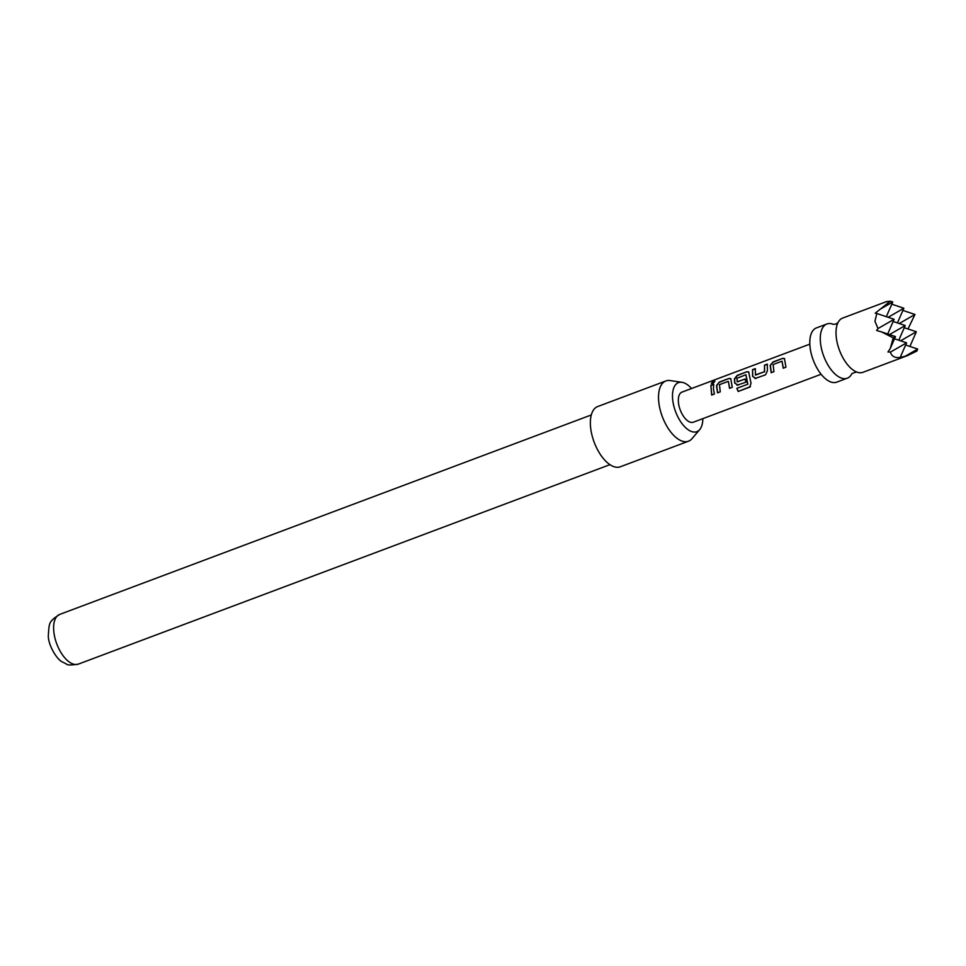 <?xml version="1.0" encoding="UTF-8"?>
<svg xmlns="http://www.w3.org/2000/svg" width="966" height="966" viewBox="0 0 966 966"><rect width="100%" height="100%" fill="white"/><g stroke="black" fill="none" stroke-linecap="round" stroke-linejoin="round"><path stroke-width="1.45" d="M711.435 383.442L713.657 381.087C715.371 380.954 714.997 381.751 712.546 383.49L711.338 383.333L713.657 381.087L714.768 381.087M713.802 381.353L714.816 381.244M851.879 373.673A28.956 14.273 -110.6 0 1 847.242 378.213A28.956 14.273 -110.6 0 1 830.543 368.94A28.956 14.273 -110.6 0 1 820.4 341.747A28.956 14.273 -110.6 0 1 826.896 323.984A28.956 14.273 -110.6 0 1 833.368 324.359L835.892 324.045L838.029 322.584M886.571 301.706L890.35 301.187L875.208 313.177L876.826 313.491L874.942 321.28L878.009 328.549L876.573 330.469L881.439 331.881L893.236 337.871L890.254 348.509L887.971 351.974L890.483 352.083C891.485 356.249 894.709 358.06 900.155 357.505L907.364 355.657L916.806 351.093L917.7 349.052L904.623 356.575M907.364 355.657L862.976 372.308A28.956 14.273 -110.6 0 1 856.335 371.874A28.956 14.273 -110.6 0 1 836.133 335.842A28.956 14.273 -110.6 0 1 837.92 322.777A28.956 14.273 -110.6 0 1 842.63 318.08L887.017 301.428M847.242 378.213L836.761 382.138A28.956 14.273 -110.6 0 1 820.062 372.876A28.956 14.273 -110.6 0 1 809.919 345.683A28.956 14.273 -110.6 0 1 816.415 327.921L826.896 323.984M691.535 388.525A26.179 12.896 69.4 0 0 685.812 383.707A26.179 12.896 69.4 0 0 681.972 382.319A26.179 12.896 69.4 0 0 672.964 401.832A26.179 12.896 69.4 0 0 689.507 430.595A26.179 12.896 69.4 0 0 699.71 429.592A26.179 12.896 69.4 0 0 702.837 418.64M699.71 429.592L691.994 438.673A32.18 15.854 -110.6 0 1 688.468 441.22A32.18 15.854 -110.6 0 1 679.436 439.904A32.18 15.854 -110.6 0 1 659.887 408.594A32.18 15.854 -110.6 0 1 665.864 380.966A32.18 15.854 -110.6 0 1 670.187 380.568L681.972 382.319M665.864 380.966L597.712 406.541A32.18 15.854 69.4 0 0 591.735 434.169A32.18 15.854 69.4 0 0 611.285 465.479A32.18 15.854 69.4 0 0 620.317 466.783L688.468 441.22M785.02 361.96L785.95 367.177L783.209 368.203L782.013 361.187L773.114 364.532L773.935 371.668L771.182 372.707L770.18 365.438L772.981 361.96L782.605 358.386L784.428 358.458L785.02 361.96M755.859 378.455L752.623 376.39L752.526 369.64L755.267 368.614L755.533 375.074L764.432 371.741L764.541 365.136L767.294 364.097L767.402 370.847L765.495 374.844L754.953 378.503M737.976 385.168L734.728 383.091L734.402 378.865L737.203 375.363L746.839 371.753L748.65 371.85L751.029 383.248L749.713 387.137L738.157 391.471L736.829 388.332L747.72 384.251L745.933 374.736L736.853 378.334L737.336 381.896L745.16 378.962L745.861 382.21L737.058 385.229M750.389 386.617L738.157 391.471M737.118 381.751L745.341 379.022M731.347 382.089L732.288 387.306L729.535 388.344L728.34 381.329L719.441 384.673L720.274 391.822L717.521 392.848L716.506 385.579L719.308 382.077L728.944 378.467L730.755 378.563L731.347 382.089M713.463 388.803L714.393 394.019L711.652 395.058L710.879 385.265L713.62 384.275L713.463 388.803M821.124 374.265L693.31 422.214A16.084 7.933 -110.6 0 1 684.037 417.07A16.084 7.933 -110.6 0 1 678.398 401.965A16.084 7.933 -110.6 0 1 682.008 392.099L809.822 344.137M755.315 374.941L764.432 371.741M783.366 368.203L782.013 361.187M738.278 391.363L736.973 388.284L747.865 384.202L745.933 374.736M729.704 388.344L728.34 381.329M909.912 346.444L916.336 331.761L900.602 340.817M904.273 327.715L916.336 331.761M907.98 328.959L914.983 314.469L899.237 323.513M891.799 304.193L903.862 308.239L888.128 317.283M902.908 310.424L914.983 314.469M900.155 357.505L906.591 342.821L890.483 352.083M905.625 345.007L917.7 349.052M887.694 333.97L894.118 319.287L878.009 328.549M876.826 313.491L894.118 319.287M886.329 316.679L892.753 301.996L879.676 309.518M890.35 301.187L892.753 301.996M890.254 348.509L895.482 336.579L893.236 337.871M881.439 331.881L895.482 336.579M894.516 338.776L906.591 342.821M898.803 340.213L905.227 325.53L889.493 334.574M897.438 322.922L903.862 308.239M893.152 321.485L905.227 325.53M711.809 395.058L710.879 385.265M711.061 385.458L713.802 384.468M717.678 392.848L716.7 385.724L719.308 382.077M719.489 382.282L728.944 378.467M729.125 378.66L730.851 378.672M750.461 386.545L749.845 387.028M738.145 385.168L734.909 383.152L734.583 379.01L737.384 375.557L746.839 371.753M747.02 371.946L748.747 371.958M756.028 378.455L752.623 376.39M764.613 371.801L764.541 365.136M764.722 365.329L767.475 364.291M752.804 376.45L752.526 369.64M752.707 369.833L755.448 368.807M771.351 372.707L770.373 365.583L772.981 361.96M773.162 362.165L782.605 358.386M782.786 358.579L784.525 358.567M78.331 664.125C70.989 665.26 67.065 665.236 66.545 664.077L62.295 661.903C57.151 659.802 48.3 645.554 48.3 635.87C49.29 622.575 48.397 621.85 59.675 614.424A26.541 13.077 69.4 0 0 53.722 630.701A26.541 13.077 69.4 0 0 63.019 655.624A26.541 13.077 69.4 0 0 78.331 664.125L609.957 464.658M851.952 373.516L856.552 371.946M59.675 614.424L591.301 414.957"/></g></svg>
